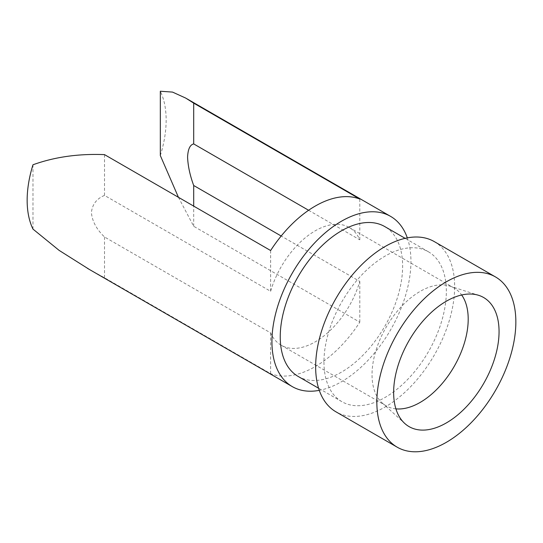 <?xml version="1.0" encoding="UTF-8"?>
<svg xmlns="http://www.w3.org/2000/svg" width="543" height="543" viewBox="0 0 543 543"><rect width="100%" height="100%" fill="white"/><g stroke="black" fill="none" stroke-linecap="round" stroke-linejoin="round"><path stroke-width="0.41" stroke-dasharray="2.71 2.04" d="M32.974 229.092L32.974 164.773M160.328 155.563A98.29 56.75 120 0 0 166.151 120.044A98.29 56.75 -60 0 0 160.328 91.244M407.311 237.868A98.29 56.75 -60 0 1 410.942 261.366A98.29 56.75 -60 0 1 319.277 390.356M434.298 241.608A98.29 56.75 -60 0 1 454.654 286.602A98.29 56.75 -60 0 1 411.75 385.523A98.29 56.75 -60 0 1 336.008 411.852M298.168 376.442A86.547 49.97 120 0 0 364.855 353.255A86.547 49.97 120 0 0 402.635 266.165A86.547 49.97 120 0 0 384.709 226.546M323.954 362.066A86.547 49.97 120 0 0 341.88 401.684A86.547 49.97 120 0 0 408.574 378.498A86.547 49.97 120 0 0 446.346 291.401A86.547 49.97 120 0 0 428.42 251.782A86.547 49.97 120 0 0 361.733 274.968A86.547 49.97 120 0 0 323.954 362.066M178.437 197.306L193.695 226.275L359.799 322.175A98.29 56.75 -60 0 1 270.624 373.659L104.521 277.758L89.425 269.491M193.695 226.275L193.695 206.109M395.915 408.865A67.997 39.259 -60 0 1 386.121 405.811A67.997 39.259 -60 0 1 382.15 402.906A67.997 39.259 -60 0 1 372.036 374.684A67.997 39.259 -60 0 1 398.983 309.259A67.997 39.259 -60 0 1 449.618 286.046A67.997 39.259 -60 0 1 454.118 288.028A67.997 39.259 -60 0 1 461.665 294.985M308.614 210.27L359.799 239.823A67.997 39.259 120 0 0 349.21 227.463A67.997 39.259 120 0 0 270.624 291.306L104.521 195.405C96.593 198.711 92.222 204.467 91.414 212.666C92.222 221.3 96.593 229.404 104.521 236.979L270.624 332.879A67.997 39.259 120 0 0 281.213 345.239A67.997 39.259 120 0 0 359.799 281.396L281.193 236.015M359.799 322.175L359.799 281.396M359.799 239.823L359.799 199.043M270.624 373.659L270.624 332.879M270.624 291.306L270.624 250.527M104.521 277.758L104.521 236.979M104.521 195.405L104.521 154.626M186.649 98.629L185.72 98.093M341.88 401.684L318.585 388.231M428.42 251.782L405.126 238.329M281.213 345.239L386.121 405.811M382.15 402.906L404.725 423.431M449.618 286.046L478.682 295.331M349.21 227.463L454.118 288.028"/><path stroke-width="0.81" d="M89.425 269.491L59.099 250.364L32.974 229.092A98.29 56.75 120 0 1 27.15 200.292A98.29 56.75 -60 0 1 32.974 164.773C54.653 156.961 78.497 153.581 104.521 154.626L270.624 250.527A98.29 56.75 -60 0 1 359.799 199.043L193.695 103.143L185.72 98.086L172.511 92.086L160.328 91.244L160.328 155.563L178.437 197.306M319.277 390.356A98.29 56.75 -60 0 1 292.297 386.616A98.29 56.75 -60 0 1 271.934 341.622A98.29 56.75 -60 0 1 314.845 242.707A98.29 56.75 -60 0 1 390.587 216.372A98.29 56.75 -60 0 1 407.311 237.868M397.204 447.188A98.29 56.75 120 0 1 376.849 402.187A98.29 56.75 -60 0 1 419.753 303.272A98.29 56.75 -60 0 1 495.494 276.937A98.29 56.75 -60 0 1 515.85 321.938A98.29 56.75 120 0 1 472.946 420.852A98.29 56.75 120 0 1 397.204 447.188L336.008 411.852A98.29 56.75 -60 0 1 315.646 366.858A98.29 56.75 -60 0 1 358.556 267.943A98.29 56.75 -60 0 1 434.298 241.608L495.494 276.937M405.126 238.329L384.709 226.546A86.547 49.97 120 0 0 318.022 249.732A86.547 49.97 120 0 0 280.242 336.823A86.547 49.97 120 0 0 298.168 376.442L318.585 388.231M193.695 206.109L193.695 185.496C189.996 175.477 187.959 166.022 187.579 157.144C187.959 149.196 189.996 144.784 193.695 143.922L193.695 103.143M461.665 294.985A67.997 39.259 -60 0 1 468.202 319.162A67.997 39.259 -60 0 1 444.079 381.227A67.997 39.259 -60 0 1 395.915 408.865M193.695 185.496L281.193 236.015M499.058 331.63A74.54 43.033 -60 0 1 463.437 409.768A74.54 43.033 -60 0 1 404.725 423.431A74.54 43.033 -60 0 1 393.641 392.494A74.54 43.033 -60 0 1 423.173 320.777A74.54 43.033 -60 0 1 478.682 295.331A74.54 43.033 -60 0 1 499.058 331.63M193.695 143.922L308.614 210.27M390.587 216.372L186.649 98.629M292.297 386.616L87.43 268.337"/></g></svg>
